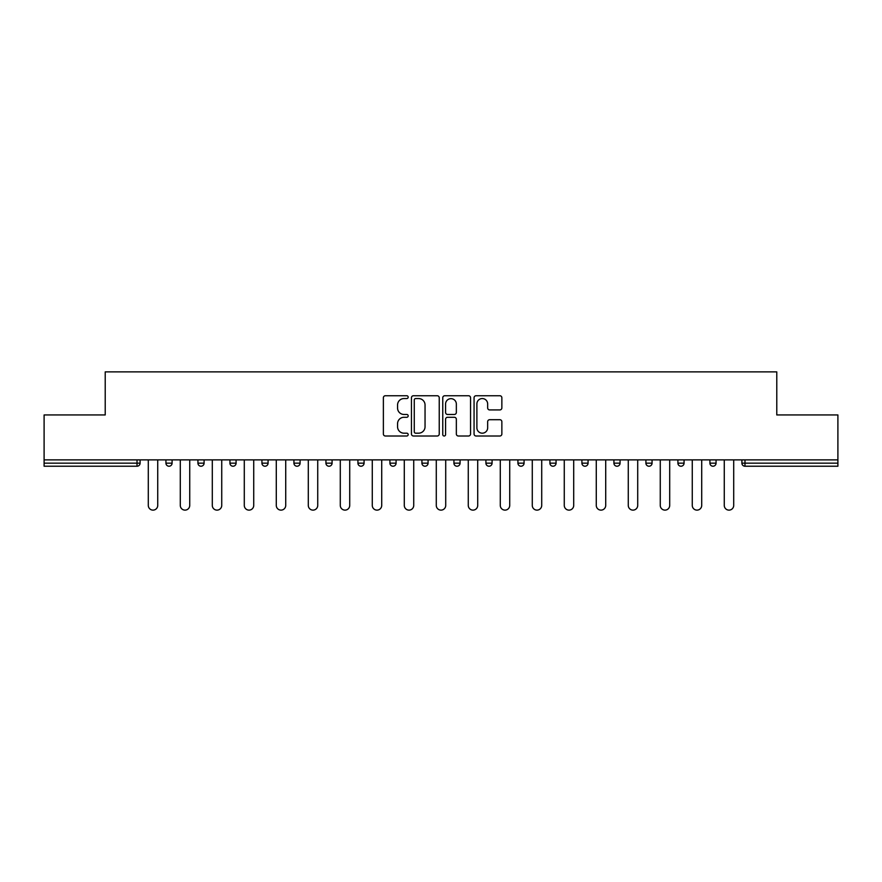 <?xml version="1.0" encoding="UTF-8"?>
<svg xmlns="http://www.w3.org/2000/svg" width="882" height="882" viewBox="0 0 882 882"><rect width="100%" height="100%" fill="white"/><g stroke="black" fill="none" stroke-linecap="round" stroke-linejoin="round"><path stroke-width="1.32" d="M408.179 397.154A1.411 1.411 0 0 0 406.778 395.742L385.379 395.742A2.018 2.018 0 0 0 383.372 397.749L383.372 433.988A2.018 2.018 0 0 0 385.379 436.006L406.778 436.006A1.411 1.411 0 0 0 408.179 434.594A1.411 1.411 0 0 0 406.778 433.183L404 433.183A6.439 6.439 0 0 1 397.562 426.745L397.562 423.724A6.439 6.439 0 0 1 404 417.285L406.778 417.285A1.411 1.411 0 0 0 408.179 415.874A1.411 1.411 0 0 0 406.778 414.463L404 414.463A6.439 6.439 0 0 1 397.562 408.024L397.562 405.003A6.439 6.439 0 0 1 404 398.554L406.778 398.554A1.411 1.411 0 0 0 408.179 397.154M499.84 409.932A2.018 2.018 0 0 0 501.858 407.925L501.858 397.749A2.018 2.018 0 0 0 499.84 395.742L476.082 395.742A2.018 2.018 0 0 0 474.064 397.749L474.064 433.988A2.018 2.018 0 0 0 476.082 436.006L499.84 436.006A2.018 2.018 0 0 0 501.858 433.988L501.858 421.717A2.018 2.018 0 0 0 499.84 419.7L489.675 419.7A2.018 2.018 0 0 0 487.658 421.717L487.658 427.803A5.391 5.391 0 0 1 482.278 433.183A5.391 5.391 0 0 1 476.886 427.803L476.886 403.945A5.391 5.391 0 0 1 482.278 398.554A5.391 5.391 0 0 1 487.658 403.945L487.658 407.925A2.018 2.018 0 0 0 489.675 409.932L499.84 409.932M44.1 459.875L44.1 414.948L105.223 414.948L105.223 371.873L776.777 371.873L776.777 414.948L837.9 414.948L837.9 459.875L44.1 459.875L44.1 463.149L137.019 463.149L137.019 459.875M439.236 397.749A2.018 2.018 0 0 0 437.229 395.742L413.471 395.742A2.018 2.018 0 0 0 411.453 397.749L411.453 433.988A2.018 2.018 0 0 0 413.471 436.006L437.229 436.006A2.018 2.018 0 0 0 439.236 433.988L439.236 397.749M444.771 395.742L468.529 395.742A2.018 2.018 0 0 1 470.547 397.749L470.547 433.988A2.018 2.018 0 0 1 468.529 436.006L458.364 436.006A2.018 2.018 0 0 1 456.347 433.988L456.347 419.292A2.018 2.018 0 0 0 454.34 417.285L447.593 417.285A2.018 2.018 0 0 0 445.575 419.292L445.575 434.594A1.411 1.411 0 0 1 444.175 436.006A1.411 1.411 0 0 1 442.764 434.594L442.764 397.749A2.018 2.018 0 0 1 444.771 395.742M137.019 466.225A3.076 3.076 0 0 0 140.095 463.149L137.019 463.149L137.019 466.225A3.076 3.076 0 0 0 140.095 463.149L140.095 459.875L140.095 463.149A3.076 3.076 0 0 1 137.019 466.225L44.1 466.225L44.1 463.149M837.9 459.875L837.9 466.225L744.981 466.225A3.076 3.076 0 0 1 741.905 463.149L741.905 459.875M165.937 459.875L165.937 463.149L165.937 459.875M169.013 466.225A3.076 3.076 0 0 1 165.937 463.149A3.076 3.076 0 0 0 169.013 466.225A3.076 3.076 0 0 0 172.089 463.149L172.089 459.875L172.089 463.149A3.076 3.076 0 0 1 169.013 466.225A3.076 3.076 0 0 1 165.937 463.149L172.089 463.149A3.076 3.076 0 0 1 169.013 466.225M197.932 459.875L197.932 463.149L197.932 459.875M204.095 459.875L204.095 463.149L204.095 459.875M229.937 459.875L229.937 463.149L229.937 459.875M236.089 459.875L236.089 463.149L236.089 459.875M261.932 459.875L261.932 463.149L261.932 459.875M268.084 459.875L268.084 463.149L268.084 459.875M293.927 459.875L293.927 463.149L293.927 459.875M300.089 459.875L300.089 463.149L300.089 459.875M332.084 459.875L332.084 463.149L325.932 463.149A3.076 3.076 0 0 0 329.008 466.225A3.076 3.076 0 0 1 325.932 463.149L325.932 459.875M357.927 459.875L357.927 463.149L357.927 459.875M364.079 459.875L364.079 463.149L364.079 459.875M389.921 459.875L389.921 463.149L389.921 459.875M396.084 459.875L396.084 463.149L396.084 459.875M421.927 459.875L421.927 463.149L421.927 459.875M428.079 459.875L428.079 463.149L428.079 459.875M453.921 459.875L453.921 463.149L453.921 459.875M460.073 459.875L460.073 463.149L460.073 459.875M485.916 459.875L485.916 463.149L485.916 459.875M492.079 459.875L492.079 463.149A3.076 3.076 0 0 1 488.992 466.225A3.076 3.076 0 0 1 485.916 463.149L492.079 463.149A3.076 3.076 0 0 1 488.992 466.225M517.921 459.875L517.921 463.149L517.921 459.875M524.073 459.875L524.073 463.149L524.073 459.875M549.916 459.875L549.916 463.149L549.916 459.875M556.068 459.875L556.068 463.149L556.068 459.875M588.073 459.875L588.073 463.149A3.076 3.076 0 0 1 584.987 466.225A3.076 3.076 0 0 1 581.911 463.149L581.911 459.875M620.068 459.875L620.068 463.149A3.076 3.076 0 0 1 616.992 466.225A3.076 3.076 0 0 1 613.916 463.149L613.916 459.875M652.063 459.875L652.063 463.149A3.076 3.076 0 0 1 648.987 466.225A3.076 3.076 0 0 1 645.911 463.149L645.911 459.875M684.068 459.875L684.068 463.149A3.076 3.076 0 0 1 680.981 466.225A3.076 3.076 0 0 1 677.905 463.149L677.905 459.875M712.987 466.225A3.076 3.076 0 0 0 716.063 463.149L716.063 459.875L716.063 463.149A3.076 3.076 0 0 1 712.987 466.225A3.076 3.076 0 0 1 709.911 463.149L709.911 459.875M201.019 466.225A3.076 3.076 0 0 1 197.932 463.149A3.076 3.076 0 0 0 201.019 466.225A3.076 3.076 0 0 0 204.095 463.149A3.076 3.076 0 0 1 201.019 466.225A3.076 3.076 0 0 1 197.932 463.149L204.095 463.149A3.076 3.076 0 0 1 201.019 466.225M233.013 466.225A3.076 3.076 0 0 1 229.937 463.149A3.076 3.076 0 0 0 233.013 466.225A3.076 3.076 0 0 0 236.089 463.149A3.076 3.076 0 0 1 233.013 466.225A3.076 3.076 0 0 1 229.937 463.149L236.089 463.149A3.076 3.076 0 0 1 233.013 466.225M265.008 466.225A3.076 3.076 0 0 1 261.932 463.149A3.076 3.076 0 0 0 265.008 466.225A3.076 3.076 0 0 0 268.084 463.149A3.076 3.076 0 0 1 265.008 466.225A3.076 3.076 0 0 1 261.932 463.149L268.084 463.149A3.076 3.076 0 0 1 265.008 466.225M297.013 466.225A3.076 3.076 0 0 1 293.927 463.149A3.076 3.076 0 0 0 297.013 466.225A3.076 3.076 0 0 0 300.089 463.149A3.076 3.076 0 0 1 297.013 466.225A3.076 3.076 0 0 1 293.927 463.149L300.089 463.149A3.076 3.076 0 0 1 297.013 466.225M329.008 466.225A3.076 3.076 0 0 0 332.084 463.149A3.076 3.076 0 0 1 329.008 466.225A3.076 3.076 0 0 1 325.932 463.149M361.003 466.225A3.076 3.076 0 0 1 357.927 463.149L364.079 463.149A3.076 3.076 0 0 1 361.003 466.225A3.076 3.076 0 0 0 364.079 463.149A3.076 3.076 0 0 1 361.003 466.225M393.008 466.225A3.076 3.076 0 0 1 389.921 463.149L396.084 463.149A3.076 3.076 0 0 1 393.008 466.225A3.076 3.076 0 0 0 396.084 463.149M425.003 466.225A3.076 3.076 0 0 1 421.927 463.149A3.076 3.076 0 0 0 425.003 466.225A3.076 3.076 0 0 0 428.079 463.149A3.076 3.076 0 0 1 425.003 466.225A3.076 3.076 0 0 1 421.927 463.149L428.079 463.149M456.997 466.225A3.076 3.076 0 0 1 453.921 463.149A3.076 3.076 0 0 0 456.997 466.225A3.076 3.076 0 0 0 460.073 463.149A3.076 3.076 0 0 1 456.997 466.225A3.076 3.076 0 0 1 453.921 463.149L460.073 463.149A3.076 3.076 0 0 1 456.997 466.225M520.997 466.225A3.076 3.076 0 0 1 517.921 463.149L524.073 463.149A3.076 3.076 0 0 1 520.997 466.225A3.076 3.076 0 0 0 524.073 463.149M552.992 466.225A3.076 3.076 0 0 1 549.916 463.149A3.076 3.076 0 0 0 552.992 466.225A3.076 3.076 0 0 0 556.068 463.149A3.076 3.076 0 0 1 552.992 466.225A3.076 3.076 0 0 1 549.916 463.149L556.068 463.149M415.687 398.554A1.411 1.411 0 0 0 414.275 399.965L414.275 431.783A1.411 1.411 0 0 0 415.687 433.183L418.597 433.183A6.439 6.439 0 0 0 425.047 426.745L425.047 405.003A6.439 6.439 0 0 0 418.597 398.554L415.687 398.554M456.347 404.044A5.391 5.391 0 0 0 450.967 398.664A5.391 5.391 0 0 0 445.575 404.044L445.575 412.445A2.018 2.018 0 0 0 447.593 414.463L454.34 414.463A2.018 2.018 0 0 0 456.347 412.445L456.347 404.044M148.297 459.875L148.297 505.408A4.719 4.719 0 0 0 153.016 510.127A4.719 4.719 0 0 0 157.735 505.408L157.735 459.875M180.292 459.875L180.292 505.408A4.719 4.719 0 0 0 185.011 510.127A4.719 4.719 0 0 0 189.729 505.408L189.729 459.875M212.297 459.875L212.297 505.408A4.719 4.719 0 0 0 217.016 510.127A4.719 4.719 0 0 0 221.735 505.408L221.735 459.875M244.292 459.875L244.292 505.408A4.719 4.719 0 0 0 249.011 510.127A4.719 4.719 0 0 0 253.729 505.408L253.729 459.875M276.286 459.875L276.286 505.408A4.719 4.719 0 0 0 281.005 510.127A4.719 4.719 0 0 0 285.724 505.408L285.724 459.875M308.292 459.875L308.292 505.408A4.719 4.719 0 0 0 313.011 510.127A4.719 4.719 0 0 0 317.729 505.408L317.729 459.875M340.287 459.875L340.287 505.408A4.719 4.719 0 0 0 345.005 510.127A4.719 4.719 0 0 0 349.724 505.408L349.724 459.875M372.281 459.875L372.281 505.408A4.719 4.719 0 0 0 377 510.127A4.719 4.719 0 0 0 381.719 505.408L381.719 459.875M404.287 459.875L404.287 505.408A4.719 4.719 0 0 0 409.005 510.127A4.719 4.719 0 0 0 413.724 505.408L413.724 459.875M436.281 459.875L436.281 505.408A4.719 4.719 0 0 0 441 510.127A4.719 4.719 0 0 0 445.719 505.408L445.719 459.875M468.276 459.875L468.276 505.408A4.719 4.719 0 0 0 472.995 510.127A4.719 4.719 0 0 0 477.713 505.408L477.713 459.875M500.281 459.875L500.281 505.408A4.719 4.719 0 0 0 505 510.127A4.719 4.719 0 0 0 509.719 505.408L509.719 459.875M532.276 459.875L532.276 505.408A4.719 4.719 0 0 0 536.995 510.127A4.719 4.719 0 0 0 541.713 505.408L541.713 459.875M564.271 459.875L564.271 505.408A4.719 4.719 0 0 0 568.989 510.127A4.719 4.719 0 0 0 573.708 505.408L573.708 459.875M596.276 459.875L596.276 505.408A4.719 4.719 0 0 0 600.995 510.127A4.719 4.719 0 0 0 605.713 505.408L605.713 459.875M628.271 459.875L628.271 505.408A4.719 4.719 0 0 0 632.989 510.127A4.719 4.719 0 0 0 637.708 505.408L637.708 459.875M660.265 459.875L660.265 505.408A4.719 4.719 0 0 0 664.984 510.127A4.719 4.719 0 0 0 669.703 505.408L669.703 459.875M692.271 459.875L692.271 505.408A4.719 4.719 0 0 0 696.989 510.127A4.719 4.719 0 0 0 701.708 505.408L701.708 459.875M724.265 459.875L724.265 505.408A4.719 4.719 0 0 0 728.984 510.127A4.719 4.719 0 0 0 733.703 505.408L733.703 459.875M744.981 459.875L744.981 463.149L837.9 463.149M741.905 463.149L744.981 463.149L744.981 466.225M584.987 466.225A3.076 3.076 0 0 0 588.073 463.149L581.911 463.149M616.992 466.225A3.076 3.076 0 0 0 620.068 463.149L613.916 463.149M648.987 466.225A3.076 3.076 0 0 0 652.063 463.149L645.911 463.149M680.981 466.225A3.076 3.076 0 0 0 684.068 463.149L677.905 463.149M716.063 463.149L709.911 463.149"/></g></svg>
